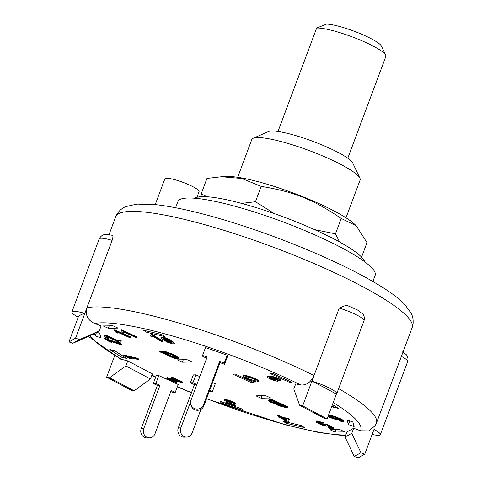 <?xml version="1.0" encoding="UTF-8"?>
<svg xmlns="http://www.w3.org/2000/svg" width="482" height="482" viewBox="0 0 482 482"><rect width="100%" height="100%" fill="white"/><g stroke="black" fill="none" stroke-linecap="round" stroke-linejoin="round"><path stroke-width="0.72" d="M278 131.472L316.662 28.058A38.65 6.513 20.5 0 1 355.427 38.114A38.65 6.513 20.5 0 1 385.714 55.171A38.65 6.513 20.5 0 1 385.859 56.412L347.793 158.223M385.714 55.171L381.425 46.103A31.342 5.284 -159.5 0 0 358.126 32.776A31.342 5.284 -159.5 0 0 326.591 24.1L316.662 28.058M194.794 198.235A91.297 15.382 20.5 0 1 314.686 229.673A91.297 15.382 20.5 0 1 364.615 261.726M221.533 176.731L226.63 176.49A73.565 12.393 20.5 0 1 334.99 211.429A73.565 12.393 20.5 0 1 354.848 224.431L356.174 225.697L341.22 218.46C313.149 199.421 294.327 191.872 261.202 186.365L241.669 178.467L221.533 176.731L206.965 178.424L201.217 193.794L206.88 196.74M361.572 257.123L366.995 242.615L356.174 225.697M241.603 203.398L255.454 201.735L274.403 213.64M314.607 229.637L335.472 233.836L339.563 241.976M202.512 196.632L201.217 193.794M261.202 186.365L255.454 201.735M341.22 218.46L335.472 233.836M237.674 177.292L251.797 139.515A57.822 9.742 20.5 0 1 253.177 138.25A57.822 9.742 20.5 0 1 288.832 143.714A57.822 9.742 20.5 0 1 359.903 178.153A57.822 9.742 20.5 0 1 360.114 180.009L345.992 217.792M212.592 382.491L215.303 383.732L212.363 391.595L209.26 391.402M178.304 427.908A6.694 6.073 88.9 0 0 184.058 437.174L186.612 437.12A6.694 6.073 -91.1 0 1 180.858 427.853L178.304 427.908L194.481 384.636L190.396 382.768L192.951 382.714L196.861 384.503M199.801 376.635L195.897 374.851L193.336 374.9L190.396 382.768M195.897 374.851L192.951 382.714M190.571 401.88L180.858 427.853M200.94 409.351L192.095 432.999A6.694 6.073 -91.1 0 1 186.612 437.12M209.652 390.36L212.363 391.595M194.481 384.636L196.825 384.588M158.801 375.592L155.861 383.461L159.946 385.329L143.769 428.6L141.214 428.649L157.391 385.383L153.3 383.509L156.246 375.647L158.801 375.592L178.213 384.473L175.267 392.342L172.713 392.396L170.791 391.517M175.267 392.342L171.182 390.474L155.005 433.74A6.694 6.073 -91.1 0 1 149.522 437.867A6.694 6.073 -91.1 0 1 143.769 428.6M153.3 383.509L155.861 383.461M141.214 428.649A6.694 6.073 88.9 0 0 146.962 437.915L149.522 437.867M157.391 385.383L159.946 385.329M206.76 358.018L202.898 356.662L202.561 355.451L207.121 357.048L190.944 400.319A6.694 6.549 164.4 0 0 196.927 409.073A6.694 6.549 164.4 0 0 203.488 404.717L219.672 361.446L224.232 363.048L224.57 364.259L220.009 362.663L203.832 405.928L203.488 404.717M224.57 364.259L227.51 356.391L227.173 355.18L205.501 347.582L202.561 355.451M190.77 404.32L191.107 405.531A6.694 6.549 -15.6 0 0 203.832 405.928M227.173 355.18L224.232 363.048M219.672 361.446L220.009 362.663M271.041 401.126L272.902 401.078L278.247 403.512L276.529 403.561L271.95 402.392L270.444 401.175L271.041 401.126M270.655 400.614L272.161 401.831L277.096 402.988M276.74 403L276.529 403.561M272.161 401.831L271.95 402.392M278.427 404.368L280.03 404.326L284.705 406.465L279.036 405.464L277.668 404.476L278.427 404.368M277.879 403.916L279.247 404.904L283.555 405.934M283.434 405.94L283.223 406.501M279.247 404.904L279.036 405.464M284.681 407.32L278.307 405.609L276.138 404.109L270.998 402.434L268.613 400.626L272.107 400.235L287.477 407.248L284.681 407.32M268.613 400.626L268.823 400.066L269.492 399.753L269.281 400.313M269.492 399.753L272.318 399.674L272.107 400.235M272.318 399.674L287.688 406.688L287.477 407.248M269.884 377.081C269.305 377.231 269.866 377.713 271.565 378.527L271.354 379.093C269.655 378.28 269.101 377.798 269.673 377.647L273.89 378.822C275.577 379.629 276.15 380.117 275.602 380.28L271.354 379.093M271.565 378.527L275.812 379.72M273.854 377.677L274.933 378.219L274.728 378.78L273.119 377.569L276.529 378.599L278.12 379.798L274.728 378.78M274.933 378.219L277.584 379.129M277.271 378.515C279.765 379.683 280.747 380.412 280.205 380.708L276.535 379.774C277.939 380.575 278.313 381.051 277.65 381.19C276.029 381.111 273.674 380.437 270.571 379.159C267.805 377.84 266.817 377.032 267.6 376.737L272.203 377.858L271.071 376.653L277.271 378.515L277.481 377.948C279.976 379.123 280.958 379.852 280.416 380.147M280.645 380.039L280.205 380.708M278.168 380.316L277.65 381.19M267.805 376.171L267.269 376.882L267.805 376.171L270.854 376.761M271.282 376.093L270.854 376.749L271.282 376.093L277.481 377.948M286.356 420.69L282.801 418.37L286.935 419.346L286.356 420.69L286.904 419.34M284.482 418.768L286.567 420.123M287.995 419.081L289.224 419.882L288.278 422.112L286.826 421.768L280.94 417.93L279.277 417.545L278.048 416.737L279.705 417.129L277.512 415.701L279.379 416.141L281.566 417.569L287.995 419.081L288.2 418.521L289.435 419.322L289.224 419.882M278.253 416.183L278.048 416.737M279.379 416.141L279.59 415.58L277.722 415.141L277.512 415.701M279.59 415.58L281.777 417.008L281.566 417.569M281.777 417.008L288.2 418.521M256.081 380.629L256.008 380.81C256.249 380.467 255.49 379.87 253.737 379.015C250.297 377.599 247.694 376.882 245.934 376.876L244.989 377.171L247.579 379.123L255.587 381.985L246.88 379.226L242.892 376.334L243.934 375.96C246.639 376.117 250.236 377.141 254.719 379.039C257.382 380.334 258.557 381.226 258.244 381.726L256.075 380.738M242.892 376.334L243.103 375.773L244.145 375.4L243.934 375.96M244.145 375.4C246.85 375.55 250.441 376.581 254.93 378.478L254.719 379.039M258.551 381.057L258.244 381.726M254.93 378.478C257.593 379.774 258.768 380.666 258.448 381.16M245.29 376.954L247.79 378.563L247.579 379.123M247.79 378.563L254.05 380.503L253.839 381.069M254.05 380.503L255.791 381.425L255.587 381.985M169.098 379.093L170.568 380.358L176.617 382.551L169.622 380.352C167.085 379.111 166.248 378.388 167.097 378.177L178.876 381.401L171.484 378.009L171.694 377.448L172.707 377.43L182.672 382.003L182.461 382.569L181.575 382.485L168.887 379.171M169.592 379.147L170.779 379.792L170.568 380.358M170.779 379.792L174.948 381.069L174.737 381.636M174.948 381.069L176.828 381.985L176.617 382.551M167.308 377.617L166.712 378.316L167.308 377.617L174.683 379.497L174.472 380.057M171.484 378.009L172.496 377.996L182.461 382.569M172.707 377.43L172.496 377.996M108.589 340.654L111.601 342.431L109.589 341.756L104.552 338.858L121.548 344.588L121.832 345.118L108.589 340.654M111.402 341.599L111.812 341.871L111.601 342.431M121.548 344.588L121.759 344.028L104.763 338.298L104.552 338.858M121.759 344.028L121.832 345.118M122.422 332.05L121.169 330.459L121.904 330.495L136.617 337.496L135.466 337.448L124.007 331.99L124.139 332.942L122.41 332.08M124.35 332.158L124.139 332.942M121.904 330.495L122.115 329.929L121.38 329.899L121.169 330.459M122.115 329.929L136.828 336.936L136.617 337.496M152.788 336.195L151.185 336.46L149.95 335.707L151.113 334.924L152.252 335.165L162.711 341.545L160.94 341.166L152.788 336.231L152.999 335.671M151.125 334.936L150.155 335.147L149.95 335.707M151.179 335.243L151.318 334.357L152.463 334.604L152.252 335.165M152.463 334.604L162.922 340.985L162.711 341.545M117.228 332.068L117.957 333.225L116.102 332.393L114.077 330.501L114.65 330.453L130.363 337.448L129.471 337.521L117.228 332.068M118.066 332.441L117.957 333.225M114.65 330.453L114.861 329.893L114.288 329.941L114.077 330.501M114.861 329.893L130.574 336.888L130.363 337.448M127.435 357.023L131.749 358.945L130.062 358.554L123.049 355.487L137.274 358.807L138.521 359.608L127.435 357.023M130.682 357.783L131.954 358.385L131.749 358.945M137.274 358.807L137.484 358.24L123.253 354.921L123.049 355.487M137.484 358.24L138.726 359.048L138.521 359.608M225.829 402.349L227.986 402.464L224.401 400.385C224.769 399.909 226.582 400.199 229.836 401.253C232.758 402.349 234.65 403.314 235.517 404.151L229.872 401.645C227.865 401 226.787 400.843 226.636 401.175L231.511 403.458L231.396 403.802L228.058 403.115L230.788 404.537L235.74 405.796C235.15 406.097 233.553 405.826 230.968 404.976C228.167 403.934 226.456 403.054 225.829 402.349L226.178 401.645M226.847 400.608L231.722 402.898L231.511 403.458M231.722 402.898L231.396 403.802M229.01 403.097L230.999 403.976L230.788 404.537M230.999 403.976L233.704 404.398L233.493 404.964M233.704 404.398L235.951 405.235L235.74 405.796M224.401 400.385L224.612 399.825C224.98 399.349 226.793 399.638 230.047 400.687L229.836 401.253M230.047 400.687C232.963 401.783 234.861 402.753 235.728 403.591L235.517 404.151M120.976 343.389L108.577 337.237L105.823 336.828L108.805 338.509L108.558 338.846C105.66 337.683 104.088 336.767 103.841 336.099L104.046 335.538C104.401 335.086 105.974 335.321 108.769 336.243L108.558 336.804L118.741 342.027L118.741 340.443L120.976 341.25L120.976 343.389L120.976 341.25M106.462 336.713L109.016 337.948L108.805 338.509M103.841 336.099C104.19 335.647 105.763 335.882 108.558 336.804M108.769 336.243L118.952 341.467M121.187 340.69L118.952 339.882L118.741 340.443M318.385 422.238C317.783 422.419 318.488 422.985 320.488 423.931L325.332 425.383L325.26 424.72L326.441 424.787L333.55 428.371L330.043 428.516L328.019 427.6L330.748 427.486L327.158 425.684L326.868 426.209C325.109 426.046 322.705 425.317 319.65 424.027L316.584 422.359L315.999 421.623L316.596 421.425L323.181 423.256L318.108 422.334M318.596 421.678C317.993 421.858 318.698 422.425 320.699 423.371L320.488 423.931M325.507 424.919L325.332 425.383L325.663 425.251M320.699 423.371L325.543 424.823M326.441 424.787L326.651 424.22L325.464 424.16L325.26 424.72M326.651 424.22L333.761 427.805L333.55 428.371M329.73 426.98L328.23 427.04L328.019 427.6M327.158 425.684L326.868 426.209M315.999 421.623L316.807 420.864L316.596 421.425M316.807 420.864L323.386 422.696L323.181 423.256M192.191 377.966L191.981 378.527M328.35 415.327L332.381 417.376L332.17 417.936L328.14 415.894C328.363 415.562 329.586 415.755 331.809 416.478L335.58 418.551M332.381 417.376L335.171 418.081M335.568 418.466C335.43 418.816 334.297 418.641 332.17 417.936M328.489 415.201L334.008 416.816L341.292 419.72L343.533 421.34C343.395 421.804 342.015 421.636 339.4 420.846L339.214 419.714L340.979 420.177L340.768 420.744L341.539 420.617L335.05 417.611L337.599 419.376L337.749 418.882M337.804 418.731L337.593 419.292C337.255 419.744 335.52 419.461 332.387 418.442L327.989 416.544M328.7 414.641L334.219 416.255L334.008 416.816M334.219 416.255L341.503 419.153L341.292 419.72M343.744 420.774L343.539 421.449L343.744 420.774L341.503 419.153M339.003 420.274L340.768 420.744M163.085 337.804L165.007 339.509L164.796 340.075L162.874 338.364L164.29 338.46L170.586 341.521L172.225 343.13L171.074 343.13L164.796 340.075M165.007 339.509L171.285 342.563L171.074 343.13M171.285 342.563L172.044 342.702M172.52 342.003L174.37 343.877L172.074 343.817L167.887 342.407L162.868 339.593L161.018 337.719L163.308 337.774C166.977 338.846 170.044 340.262 172.52 342.003L172.731 341.443L174.58 343.311L174.37 343.877M161.018 337.719L161.229 337.159L163.518 337.213L163.308 337.774M163.518 337.213C167.182 338.286 170.254 339.696 172.731 341.443M163.856 352.529L174.574 357.397L176.147 357.343L175.936 357.903L174.363 357.957L162.512 352.571L165.627 352.619L172.423 355.071L176.707 357.59M174.574 357.397L174.363 357.957M176.147 357.343L176.852 356.782M176.641 357.343L175.936 357.903M162.265 351.709L165.971 352.228L173.424 355.053L178.689 358.397L175.183 358.801L159.747 351.794L162.265 351.709L162.476 351.143L164.001 351.197L163.79 351.764M164.001 351.197L173.634 354.487L178.9 357.831L178.689 358.397M162.476 351.143L159.958 351.233L159.747 351.794M111.993 235.397C113.204 234.975 113.252 236.638 112.125 240.373L86.911 307.805C85.127 315.017 87.67 320.229 94.538 323.452L101.1 325.898L99.208 330.953L79.53 339.629L72.788 343.317L92.466 334.641L99.208 330.953M120.621 359.102L127.766 360.885L152.348 373.912L150.456 378.973L125.874 365.946L109.553 377.761L134.129 390.788L150.456 378.973M345.04 436.999L354.216 456.424L360.958 452.737L351.788 433.318L345.04 436.999L346.932 431.944L353.68 428.257L360.488 430.794L368.844 430.878L375.213 425.654L376.442 423.1A158.247 26.661 -159.5 0 0 338.641 388.637M295.689 383.925L300.726 384.943C306.383 385.455 310.812 382.316 314.005 375.532L302.66 405.874L327.115 418.876L324.199 418.292L299.617 405.266L293.797 388.986L295.689 383.925M109.788 349.504L114.553 350.631L126.501 358.421L121.735 357.295L109.788 349.504M242.53 410.254L220.864 402.663L220.527 401.446L242.193 409.043L242.53 410.254M235.288 374.056L254.695 382.937L252.14 382.991L232.734 374.11L235.288 374.056M270.757 397.987L261.039 398.186L255.93 395.849L265.648 395.65L270.757 397.987M103.22 325.959L112.939 325.766L118.048 328.103L108.323 328.296L103.22 325.959M96.822 332.261L99.635 333.249L100.925 337.858L95.219 335.858L94.562 333.496M352.812 421.979L354.101 426.594L348.396 424.594L347.112 419.985L352.812 421.979M177.274 359.849L186.998 359.656L192.107 361.994L182.383 362.187L177.274 359.849M143.588 330.254L161.705 334.526L164.85 336.575L146.727 332.303L143.588 330.254M272.384 373.315L291.791 382.196L289.23 382.244L269.824 373.363L272.384 373.315M304.449 427.588L286.326 423.317L283.181 421.268L301.304 425.54L304.449 427.588M344.817 431.878L335.092 432.077L329.989 429.739L339.708 429.54L344.817 431.878M332.466 404.567L338.25 408.332L333.478 407.212L331.869 406.157M121.735 357.295L122.332 355.698M220.864 402.663L221.226 401.693M252.14 382.991L252.532 381.949M261.039 398.186L261.955 395.728M108.323 328.296L109.245 325.838M95.219 335.858L96.502 332.435M348.396 424.594L349.775 420.919M182.383 362.187L183.305 359.729M146.727 332.303L147.179 331.098M289.23 382.244L289.622 381.202M286.326 423.317L286.778 422.112M335.092 432.077L336.014 429.619M333.478 407.212L334.074 405.615M336.358 394.156A158.247 26.661 -159.5 0 0 311.908 381.154L339.22 308.1L346.407 305.136L357.451 309.944L362.536 313.668C362.362 313.511 365.223 315.764 364.031 320.723L336.719 393.776A20.087 3.386 20.5 0 1 336.358 394.156L327.115 418.876M360.958 452.737L364.76 454.152L358.18 457.9L354.216 456.424M127.766 360.885L125.874 365.946M114.686 355.632L106.63 377.171L109.553 377.761M299.617 405.266L302.66 405.874M72.788 343.317L68.986 341.901L75.566 338.153L79.53 339.629M314.005 375.532A158.247 26.661 -159.5 0 0 181.353 323.765A158.247 26.661 -159.5 0 0 86.911 307.805L75.566 338.153M86.911 307.805L84.808 313.427A158.247 26.661 -159.5 0 0 78.229 317.174L68.986 341.901M134.129 390.788L131.086 390.173L106.63 377.171M401.379 356.409A20.087 3.386 20.5 0 1 407.658 361.596L380.34 434.65A20.087 3.386 20.5 0 0 374.008 429.426L364.76 454.152M353.68 428.257L351.788 433.318M78.229 317.174A20.087 3.386 20.5 0 1 71.896 311.95A20.087 3.386 20.5 0 1 84.808 313.427M380.34 434.65A20.087 3.386 20.5 0 1 372.134 434.433M311.908 381.154A20.087 3.386 20.5 0 1 336.719 393.776M196.945 197.301L199.06 191.637A18.262 3.079 -159.5 0 0 176.551 180.178A18.262 3.079 -159.5 0 0 164.856 178.852L155.234 204.597M372.863 281.476L375.171 275.306A105.293 17.744 -159.5 0 0 282.753 221.816A105.293 17.744 -159.5 0 0 177.918 201.56L175.611 207.73M359.903 178.153L352.746 163.043A45.645 7.694 -159.5 0 0 296.641 135.858A45.645 7.694 -159.5 0 0 268.492 131.544L253.177 138.25M230.294 402.44L230.083 403M115.782 339.683L115.572 340.244M166.182 351.667L165.971 352.228M173.634 354.487L173.424 355.053M122.536 359.831A146.07 24.612 20.5 0 1 89.869 335.785M345.781 435.029A146.07 24.612 20.5 0 1 206.561 398.614M191.493 392.625A146.07 24.612 20.5 0 1 177.376 386.703M155.752 376.96A146.07 24.612 20.5 0 1 151.896 375.123M333.213 402.572A146.07 24.612 20.5 0 1 360.488 430.794M94.538 323.452A146.07 24.612 20.5 0 1 300.726 384.943M339.22 308.1A20.087 3.386 20.5 0 1 364.031 320.723M112.433 235.355C108.034 234.475 105.552 234.21 104.98 234.559C105.209 234.553 101.563 234.366 99.208 238.897A20.087 3.386 20.5 0 1 112.125 240.373M217.069 228.233A158.247 26.661 20.5 0 1 412.158 327.567L413.014 324.284C413.454 320.102 412.833 316.421 411.14 313.234L404.494 304.172C400.434 300.033 395.162 295.761 388.667 291.351C373.044 280.771 351.981 269.528 325.489 257.623C292.375 242.874 258.599 230.312 224.154 219.949C196.692 211.773 173.833 206.67 155.572 204.633L136.846 204.103L125.892 206.585C122.524 207.875 119.632 210.248 117.222 213.695L115.71 216.731A158.247 26.661 20.5 0 1 217.069 228.233M327.121 425.901L327.332 425.335M402.723 351.788L406.169 354.559C405.946 354.36 408.844 356.59 407.658 361.596M88.417 336.424L120.651 359.132M151.818 375.333L155.674 377.165M177.31 386.877L191.432 392.794M206.501 398.777L285.32 424.799L318.951 432.559L345.461 435.879M99.208 238.897L71.896 311.95M376.442 423.1L412.158 327.567M109.004 234.674L115.71 216.731"/></g></svg>
